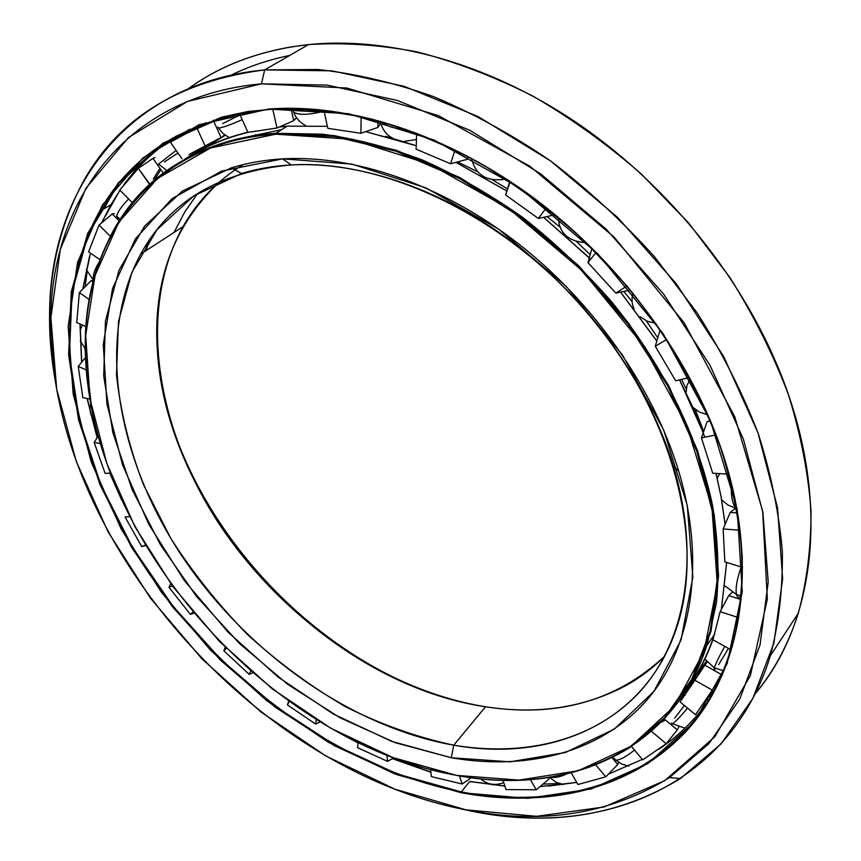 <?xml version="1.0" encoding="UTF-8"?>
<svg xmlns="http://www.w3.org/2000/svg" width="861" height="861" viewBox="0 0 861 861"><rect width="100%" height="100%" fill="white"/><g stroke="black" fill="none" stroke-linecap="round" stroke-linejoin="round"><path stroke-width="1.29" d="M714.436 634.611C707.634 654.93 698.454 673.087 686.895 689.101C698.454 673.087 707.634 654.93 714.436 634.611M188.656 157.089C206.457 145.929 226.497 137.631 248.775 132.185C226.497 137.631 206.457 145.929 188.656 157.089M279.33 126.987L287.014 126.309L279.33 126.987M431.221 693.213C310.261 649.958 203.045 535.477 167.809 411.945C203.045 535.477 310.261 649.958 431.221 693.213M174.04 232.459L184.652 212.172L197.643 193.413L184.652 212.172L174.04 232.459M219.921 181.52C173.276 225.378 152.462 282.193 157.455 351.945C167.766 514.114 324.242 683.031 485.55 706.763C382.779 690.178 280.255 617.208 217.908 522.035C156.175 426.852 136.931 309.938 183.049 226.604C197.438 201.173 217.478 180.509 243.179 164.602L234.988 169.886M453.725 745.185L485.55 706.763L453.725 745.185C417.165 737.36 381.122 724.553 345.584 706.773C310.843 686.508 278.2 662.475 247.656 634.686C218.694 605.132 193.155 573.157 171.016 538.76L143.69 485.206C129.505 448.366 120.432 411.536 116.472 374.718L118.484 321.444L131.905 272.28L157.089 229.586L193.897 195.856L241.543 173.491C257.052 168.799 273.626 165.947 291.276 164.946C219.996 171.307 169.778 201.043 140.634 254.146C95.496 338.384 116.978 457.04 180.713 554.172C245.105 651.314 349.523 726.63 453.725 745.185L451.304 757.745L453.725 745.185C550.287 762.598 644.502 723.724 676.294 628.767C705.213 544.895 675.648 419.737 593.132 319.42C510.713 219.071 386.987 159.016 291.276 164.946L282.58 158.854C264.359 159.942 247.258 162.933 231.297 167.852L182.306 191.131L144.605 226.12L118.969 270.279L105.462 321.045L103.697 375.966L112.909 432.835L132.174 489.683L160.426 544.755L196.545 596.469L239.358 643.425L287.639 684.291L340.052 717.773L395.156 742.656L451.304 757.745L391.637 741.364L333.272 714.006L278.168 677.101L228.014 632.125L184.394 580.637L148.77 524.263L122.51 464.757L106.947 404.078L103.288 344.475L112.554 288.446L135.425 238.841L171.996 198.697L221.621 171.091L282.58 158.854L351.977 164.096L425.754 187.784L498.917 229.295L566.129 286.293L622.342 354.818L663.551 429.757L687.304 505.601L692.847 577.15L681.04 640.11L653.94 691.361L614.345 729.073L565.365 752.525L510.067 761.834L451.304 757.745C525.339 770.53 597.534 753.644 644.34 702.942C690.565 652.025 707.118 566.14 678.651 471.01C653.424 387.891 593.703 302.415 517.902 243.319C441.919 184.448 354.398 154.765 282.58 158.854L291.276 164.946C360.856 161.179 445.277 189.937 518.451 246.655C591.453 303.599 648.957 385.857 673.388 466.059C700.94 557.853 685.248 641.122 640.681 690.823C595.554 740.331 525.63 757.25 453.725 745.185M456.244 775.287L456.653 775.384C521.454 787.428 579.152 778.183 629.746 747.66L665.101 717.956L692.739 678.898L711.046 631.145L718.569 575.923L714.264 514.986L697.593 450.658L668.696 385.674L628.498 323.036L578.657 265.737L521.486 216.498L459.752 177.517L396.372 150.298L334.208 135.575L275.821 133.315L275.628 134.187L333.907 136.458L395.963 151.181L459.236 178.356L520.873 217.284L577.946 266.447L627.701 323.65L667.845 386.18L696.7 451.056L713.36 515.276L717.687 576.106L710.185 631.242L691.932 678.92L664.348 717.923L629.068 747.585C578.56 778.064 520.959 787.298 456.244 775.287C270.268 742.419 91.352 541.989 85.659 356.239C80.245 243.9 147.963 142.732 275.628 134.187L275.821 133.315L322.477 134.176C355.13 138.578 388.559 147.231 422.751 160.135C456.976 175.429 490.426 194.618 523.101 217.693C554.882 242.77 584.328 270.709 611.439 301.511C663.185 364.935 698.508 437.42 712.671 506.074C718.02 539.976 719.279 572.188 716.46 602.711L707.021 645.104C671.849 753.709 564.536 796.145 456.653 775.384L429.887 769.411L456.653 775.384L518.989 780.109L578.291 770.724L631.113 746.239L674.131 706.386L703.911 651.809L717.31 584.382L711.961 507.387L686.787 425.485L642.5 344.422L581.778 270.3L509.034 208.771L429.887 164.214L350.266 139.17L275.628 134.187L210.375 148.07L157.574 178.388L118.936 221.966L95.065 275.434L85.691 335.467L90.018 399.084L106.893 463.627L134.983 526.792L172.9 586.567L219.189 641.165L272.345 688.908L330.785 728.202L392.745 757.497L456.244 775.287M684.495 692.911C696.624 676.875 706.289 658.579 713.511 638.023C706.289 658.579 696.624 676.875 684.495 692.911M721.367 609.437L726.619 562.427L721.367 609.437M725.091 524.446L721.055 496.571L725.091 524.446M385.76 136.318L416.229 145.757L365.613 131.636L412.806 144.573M327.363 126.319L287.273 126.147L275.821 133.315L287.273 126.147L327.363 126.319M716.029 473.399L721.001 496.27M457.525 161.911L477.338 171.597M492.438 179.852L507.484 188.86M546.961 216.552L559.672 226.82M576.461 241.532L590.194 254.608M623.827 291.427L632.125 301.759M646.277 320.809L657.772 337.867M681.568 379.421L686.239 388.957M695.322 409.459L703.685 431.512M225.205 135.306L203.476 148.727L225.205 135.306M696.484 674.981L706.601 661.485M706.397 661.226L697.421 673.367L706.397 661.226M224.872 135.069L222.687 136.286M213.42 141.721L201.829 149.566M184.706 159.231C203.228 147.037 224.28 138.029 247.86 132.196C224.28 138.029 203.228 147.037 184.706 159.231M279.782 126.782L287.273 126.147L279.782 126.782M455.889 162.352L506.817 191.002M543.56 217.306L589.268 257.923M620.533 292.105L656.814 341.128M679.587 379.884L703.254 432.749M715.954 473.389L721.055 496.571M704.89 437.194L693.428 408.448L679.63 379.873L703.297 432.62M656.835 341.042L620.62 292.094L656.846 341.01M590.678 259.226L543.646 217.284L589.301 257.826M506.838 190.938L455.932 162.342L506.838 190.938M91.686 408.286C78.523 342.291 85.777 282.989 113.458 230.393C144.992 173.567 199.117 141.204 275.821 133.315C147.952 141.925 80.148 243.297 85.583 355.797L91.686 408.286M664.563 656.297C616.433 701.005 556.766 717.826 485.55 706.763C537.221 714.834 584.049 707.764 626.012 685.539C640.164 677.682 653.015 667.932 664.563 656.297M146.23 250.519L149.19 240.241L146.23 250.519M145.272 251.143L147.694 242.468L145.272 251.143M85.53 354.334L84.959 348.501L85.53 354.334M85.131 286.713L87.069 271.818L85.131 286.713M172.857 137.932C153.484 151.009 137.114 166.625 123.758 184.814C137.114 166.625 153.484 151.009 172.857 137.932M119.894 190.238L101.523 222.967L119.894 190.238M82.785 289.113L89.566 256.234M707.613 698.174L714.027 691.071L707.613 698.174M714.824 689.586L708.743 696.431L714.824 689.586M185.632 132.067L188.473 129.893L185.632 132.067M109.756 473.087L121.67 500.058L109.756 473.087M340.278 733.475L358.251 743.086M392.315 758.659L430.92 772.242M469.622 781.54L504.869 786.093L469.622 781.54L461.313 791.948L469.622 781.54M548.618 786.071L576.719 782.412L540.062 786.577M608.297 774.222L642.328 759.38L608.297 774.222M658.977 749.221C677.467 736.715 693.6 721.109 707.365 702.415C693.6 721.109 677.467 736.715 658.977 749.221M504.837 785.996L469.923 781.465M430.898 772.08L392.508 758.552M358.284 742.903L349.544 738.34M117.43 490.49L109.95 473.066M97.175 437.84L87.079 398.471L97.175 437.84M81.591 362.298L79.998 323.951L81.591 362.298M101.63 222.87L110.983 204.627L119.991 190.335L110.983 204.627L101.63 222.87M126.836 181.014C140.526 163.386 157.154 148.307 176.709 135.79C157.154 148.307 140.526 163.386 126.836 181.014M269.106 109.476C189.086 118.517 132.497 152.58 99.338 211.677C44.363 311.553 69.784 451.142 143.335 564.87C217.811 678.651 338.459 767.797 461.313 791.948L397.233 773.964L334.671 744.98L275.412 706.407L221.008 659.634L172.878 606.079L132.346 547.176L100.737 484.474L79.33 419.684L69.386 354.743L72.087 291.901L88.403 233.751L118.969 183.21L163.794 143.443L222.052 117.623L244.954 112.5L269.106 109.476L247.731 111.532L221.417 117.236L163.063 143.109L118.183 182.973L87.596 233.611L71.269 291.868L68.589 354.807L78.566 419.845L100.027 484.743L131.69 547.531L172.286 606.531L220.491 660.172L274.982 707.021L334.337 745.658L396.986 774.696L461.162 792.733L461.313 791.948L461.162 792.733L393.843 773.512L328.31 742.257L266.587 700.574L210.45 650.098L161.524 592.433L121.347 529.3L91.406 462.508L73.196 394.112L68.159 326.491L77.555 262.401L102.384 205.026L143.023 157.897L198.988 124.737L268.546 109.067L348.511 113.695L434.138 140.063L519.431 187.687L597.857 253.844L663.207 333.745L710.605 421.115L737.177 509.206L742.247 591.744L727.125 663.691L694.526 721.572L647.989 763.503L591.238 788.956L527.89 798.351L461.162 792.733C546.81 808.619 631.726 790.183 686.884 730.537C741.343 670.741 760.209 567.593 722.917 453.887C691.555 359.478 621.534 263.649 534.616 198.622C447.472 133.832 348.748 102.825 268.546 109.067L269.106 109.476C349.168 103.255 447.698 134.219 534.649 198.869C621.394 263.757 691.254 359.381 722.562 453.607C759.779 567.076 740.987 670.041 686.626 729.773C631.587 789.343 546.832 807.79 461.313 791.948C576.741 814.893 693.127 770.035 730.612 651.895C738.598 622.6 742.483 590.926 742.279 556.873C739.577 521.766 732.399 485.572 720.765 448.29C700.176 392.164 668.158 336.533 626.808 285.841L581.864 238.465C549.35 209.514 515.19 184.297 479.405 162.794C443.178 143.712 407.038 129.075 370.983 118.893C335.446 111.317 301.49 108.174 269.106 109.476M465.995 809.857L472.237 811.31C549.727 826.851 619.134 815.937 680.438 778.548L720.948 743.969L752.772 698.572L773.931 643.059L782.638 578.764L777.537 507.71L757.906 432.631L723.843 356.809L676.423 283.882L617.681 217.456L550.427 160.813L478.049 116.536L404.078 86.304L331.959 70.839L264.671 69.892L261.443 83.84L327.191 85.099L397.621 100.533L469.805 130.302L540.46 173.718L606.122 229.134L663.54 294.021L709.97 365.225L743.441 439.239L762.911 512.553L768.216 581.971L760.048 644.835L739.707 699.164L708.883 743.646L669.514 777.569C609.803 814.302 541.967 825.064 465.995 809.857C254.619 769.293 55.481 543.259 50.885 331.98C46.612 209.266 119.787 96.529 261.443 83.84L264.671 69.892L318.096 69.504C355.636 73.648 394.22 82.721 433.836 96.723C473.582 113.555 512.553 134.994 550.76 161.05C587.977 189.495 622.568 221.406 654.521 256.772L697.249 313.006C722.121 352.407 742.419 392.519 758.154 433.331C771.101 473.98 779.162 513.468 782.358 551.793C782.821 588.999 778.839 623.622 770.412 655.673C729.375 788.741 598.922 837.43 472.237 811.31L454.823 807.521L472.237 811.31L465.995 809.857L536.661 816.314L604.045 806.983L664.735 780.647L714.878 736.704L750.372 675.584L767.334 599.159L762.642 511.047L734.734 416.681L684.215 322.907L614.173 237.152L529.967 166.313L438.432 115.622L346.746 88.005L261.443 83.84L187.58 101.394L128.515 137.48L85.96 188.215L60.27 249.529L50.885 317.655L56.686 389.237L76.252 461.41L108.012 531.743L150.427 598.158L201.926 658.816L260.969 711.982L325.899 756.001L394.919 789.193L465.995 809.857M492.826 784.963L493.299 784.371L492.826 784.963M755.345 693.579C774.114 670.945 788.439 644.146 798.33 613.172C806.897 581.476 811.137 547.359 811.03 510.81C808.275 473.206 800.762 434.568 788.504 394.898C773.512 355.119 754.064 316.095 730.139 277.845L688.929 223.343L641.187 173.857C606.628 143.776 570.316 117.742 532.259 95.754C493.74 76.371 455.297 61.744 416.928 51.864C379.12 44.761 342.969 42.34 308.486 44.6L264.671 69.892L308.486 44.6C388.666 36.42 486.002 62.326 574.373 121.186C662.518 180.358 737.21 270.526 776.945 364.666C832.296 494.881 816.572 621.588 755.345 693.579M199.623 125.114L196.147 128.041L199.623 125.114M190.001 129.193L186.008 132.228L190.001 129.193M718.149 681.697L719.516 680.255M231.157 75.111C249.066 66.34 268.578 59.786 289.683 55.448C268.578 59.786 249.066 66.34 231.157 75.111M197.976 125.771L194.392 128.859M159.942 168.326L153.269 178.98M188.667 88.5C217.424 67.632 251.649 53.759 291.362 46.881L308.486 44.6C261.55 49.916 221.621 64.553 188.667 88.5M55.287 380.906C42.017 306.462 51.725 239.326 84.41 179.508C120.023 117.365 180.11 80.826 264.671 69.892C119.744 83.732 45.375 199.634 49.777 324.877L55.287 380.906M107.733 198.202L104.493 207.975M97.293 437.668L87.241 398.503L97.293 437.668M81.698 362.169L80.084 323.994M543.011 784.102L558.983 783.488M732.528 645.524L731.086 649.894L732.528 645.524M720.603 677.919L695.494 714.727L720.603 677.919M678.823 726.932L677.295 729.891L666.21 743.71L642.704 759.832L666.21 743.71L677.295 729.902L678.823 726.932M618.532 762.265L617.757 764.536L605.757 776.805L577.925 784.532L605.757 776.805L617.757 764.536L618.532 762.265M549.264 777.461L548.898 779.13L536.231 789.785L506.031 789.58L536.231 789.785L548.898 779.13L549.264 777.461M735.574 508.173L730.236 512.424L737.533 512.962L730.236 512.424L735.574 508.173M707.118 421.589L710.282 420.921L707.118 421.589L701.446 437.905L707.118 421.589M659.827 330.872L660.688 330.344L659.827 330.872L655.286 346.273L659.827 330.872M591.808 248.754L587.966 262.616L591.808 248.754M509.271 183.07L505.601 194.93L509.271 183.07M199.956 149.179L201.248 148.146L199.956 149.179M189.108 154.593L221.073 137.48L191.056 153.387M548.037 777.644L548.898 779.13L548.037 777.644M612.053 757.755L617.757 764.536L612.053 757.755M664.186 718.935L677.295 729.902L664.186 718.935M707.15 662.152L704.825 665.176L722.422 675.11L704.825 665.176L707.15 662.152M294.333 119.744L293.698 120.669L277.038 127.998L247.936 132.368L239.476 113.512L247.936 132.368L277.038 127.998L272.754 109.218L277.038 127.998L293.687 120.669L291.007 108.647L293.687 120.669L296.55 117.763L294.333 119.744M209.094 144.508L206.801 146.402M149.911 184.276L148.781 185.33L149.61 184.491L138.298 168.379L119.744 190.087L132.4 202.712L119.744 190.087L138.298 168.379L149.911 184.276M732.162 592.39L728.75 595.597L741.17 599.59L728.75 595.608L720.173 611.654L738.77 617.714L720.173 611.654L728.75 595.608L732.162 592.39M742.559 567.399L724.844 561.867L723.143 528.934L730.236 512.424L723.143 528.934L724.844 561.867L742.559 567.399M691.641 682.762C695.15 679.351 694.687 680.771 690.253 687.024L704.825 665.176L694.859 680.244L712.531 690.285L694.859 680.244L680.104 701.898L695.494 714.727L680.104 701.898L684.592 694.87L685.087 695.279L684.592 694.87M712.951 639.766L720.173 611.654L712.951 639.766L731.086 649.894L712.951 639.766M712.693 473.195L701.446 437.905L715.9 434.923L701.446 437.905L712.693 473.195L728.826 474.174L712.693 473.195M675.659 380.799L655.286 346.273L666.78 339.438L655.286 346.273L675.659 380.799L689.51 377.559L675.659 380.799M629.714 290.2L615.841 293.084L587.966 262.616L596.167 252.37L587.966 262.616L615.841 293.084L626.937 286.003L615.841 293.084L629.714 290.2M553.881 215.035L538.362 218.457L505.601 194.93L510.186 181.649L505.601 194.93L538.362 218.457L546.315 207.835L538.362 218.457L553.881 215.035L554.398 214.346L553.881 215.035M468.05 156.584L467.168 159.339L450.594 163.794L467.168 159.339L468.007 156.724M450.594 163.794L416.111 149.157L416.681 133.261L416.111 149.157L450.594 163.794L454.963 149.911L450.594 163.794M380.766 123.414L377.828 127.45L360.888 133.283L327.793 128.321L323.951 110.456L327.793 128.321L360.888 133.283L361.157 116.579L360.888 133.283L377.828 127.45L377.979 120.701L377.828 127.45L380.766 123.414M706.117 663.562L707.236 662.238M740.073 530.279L723.143 528.934L740.073 530.279M651.422 731.301L666.21 743.71L651.422 731.301M690.253 687.024C694.074 681.6 694.945 679.813 692.847 681.654L693.471 682.17M631.522 746.498L642.704 759.832L631.522 746.498M595.823 764.998L605.757 776.805L595.823 764.998M571.317 772.93L577.925 784.532L571.317 772.93M530.376 779.625L536.231 789.785L530.376 779.625M502.942 780.281L506.031 789.58L502.942 780.281M470.719 778.096L462.206 784.005L431.329 776.6L430.672 769.616L431.329 776.6L462.206 784.005L459.419 775.879L462.206 784.005L471.29 777.709M387.59 761.372L393.714 757.863L387.59 761.372L386.912 755.248L387.59 761.372L357.433 747.639L387.59 761.372M358.327 742.709L357.433 747.639L358.327 742.709M315.632 724.058L320.131 721.927L315.632 724.058L316.321 719.592L315.632 724.058L287.402 704.933L315.632 724.058M289.253 701.543L287.402 704.933L289.253 701.543M249.098 674.314L252.811 672.861L249.098 674.314L250.734 671.063L249.098 674.314L223.817 650.712L249.098 674.314M288.704 701.155L287.402 704.933L288.704 701.155M226.411 648.451L223.817 650.712L226.411 648.451M190.378 614.388L168.982 587.267L170.726 583.597L168.982 587.267L172.437 585.943L168.982 587.267L190.378 614.388L192.907 612.042L190.378 614.388L193.929 613.247M225.205 647.257L223.817 650.712L225.205 647.257M141.699 546.606L145.627 545.562L141.699 546.606L145.348 545.088L141.699 546.606L125.049 516.955L141.699 546.606M129.71 516.686L125.049 516.955L129.71 516.686M110.348 473.033L105.16 473.442L110.348 473.033M100.393 443.641L94.118 442.35L105.16 473.442L94.118 442.35L100.393 443.641M90.007 399.03L82.839 397.674L90.007 399.03M98.272 436.236L94.118 442.35L98.272 436.236M86.391 370.047L78.243 366.42L82.839 397.674L78.243 366.42L86.391 370.047M86.057 326.588L76.726 322.531L86.057 326.588M85.637 357.337L78.243 366.42L85.637 357.337M89.307 299.553L79.363 292.622L76.726 322.531L79.363 292.622L89.307 299.553M99.962 259.688L88.608 251.853L99.962 259.688M91.008 280.751L79.363 292.622L91.008 280.751L93.02 282.15L91.008 280.751L93.418 280.266L91.008 280.751M110.294 236.248L99.069 225.033L88.608 251.853L99.069 225.033L110.294 236.248M112.264 213.969L99.069 225.033L112.264 213.969L119.173 220.868L112.264 213.969L114.212 213.463L112.264 213.958M181.951 158.758L170.424 142.226L181.951 158.758M152.967 158.37L138.298 168.379L152.967 158.37L163.31 173.147L152.967 158.37L154.969 157.509M205.262 146.273L196.782 127.751L170.424 142.226L196.782 127.751L205.262 146.273M205.865 122.757L196.782 127.751L205.865 122.757M221.062 137.48L213.248 120.249L221.062 137.48M665.478 720.011L660.796 722.465M153.656 180.95L160.867 169.66M736.715 508.356L735.52 508.087C732.108 502.652 730.741 494.612 731.419 483.99C730.741 494.612 732.108 502.652 735.52 508.087L736.973 509.755M699.821 397.728L705.546 410.019L699.821 397.728M479.706 162.966L489.672 168.756L479.706 162.966M381.692 121.724C386.277 126.244 394.295 128.763 405.735 129.279C394.295 128.763 386.277 126.244 381.692 121.724M293.031 110.122L293.655 112.188C298.81 115.331 308.97 115.008 324.113 111.209C308.97 115.008 298.81 115.331 293.655 112.188L293.031 110.122M217.908 127.041L218.49 128.085C222.612 127.676 230.511 124.856 242.21 119.614C230.511 124.856 222.612 127.676 218.49 128.085L217.908 127.041M222.698 123.575L240.09 114.879M166.819 170.564L158.618 164.042L176.139 150.417L158.618 164.042L159.177 164.72M177.958 153.032L164.386 161.922M120.249 219.221L116.633 216.294C117.516 212.118 121.509 206.328 128.623 198.945C121.509 206.328 117.516 212.118 116.633 216.294L117.128 218.242L119.259 218.533M93.462 280.309L93.494 280.32C92.622 275.724 94.484 269.676 99.08 262.142C94.484 269.676 92.622 275.724 93.462 280.309L86.326 269.611M566.269 774.168C559.919 776.988 554.742 778.01 550.739 777.225C554.742 778.01 559.919 776.988 566.269 774.168M634.492 750.039C626.431 756.539 620.243 759.94 615.938 760.231L613.764 757.992L615.938 760.231C620.243 759.94 626.431 756.539 634.492 750.039M687.573 708.119C680.76 716.201 675.788 721.432 672.656 723.821L671.354 724.241L671.634 723.068L671.419 724.316L672.656 723.821C675.788 721.432 680.76 716.201 687.573 708.119M674.658 718.117L684.42 705.493M723.735 670.751L714.35 667.845C715.771 663.433 719.247 656.276 724.779 646.374C719.247 656.276 715.771 663.433 714.35 667.845C713.801 669.869 714.243 670.095 715.695 668.513M728.46 648.419L718.666 664.606M741.504 595.909L736.446 594.499C735.402 588.063 736.984 578.893 741.181 566.968C736.984 578.893 735.402 588.063 736.446 594.499C737.285 597.631 738.953 598.094 741.429 595.898M247.688 136.856L281.698 129.634M183.049 226.604L140.634 254.146M241.543 173.491L231.297 167.852M629.746 747.66L629.068 747.585M714.652 634.309L707.021 645.104M721.109 496.463L725.134 524.327M726.662 562.437L721.4 609.373M706.569 661.452L696.667 674.669M678.651 471.01L673.388 466.059M116.536 187.085L115.654 188.441M111.392 195.339L104.073 208.814M101.684 222.827L110.983 204.627L99.338 211.677M222.052 117.623L221.417 117.236M680.438 778.548L669.514 777.569M798.33 613.172L770.412 655.673M50.885 331.98L49.777 324.877M81.72 362.137L80.127 324.005M82.85 289.048L90.513 253.156M189.592 129.376L185.911 132.185M735.52 508.087L727.922 505.03L721.755 500.004M717.245 478.339L719.667 473.615M707.656 414.765L699.713 412.193L693.073 407.522M686.099 392.53L687.003 385.416L690.264 378.958M655.856 323.402L647.321 321.271L640.035 316.762M633.987 308.733C631.759 303.664 631.447 298.541 633.05 293.375M586.276 242.651C568.583 241.683 559.23 233.299 558.219 217.499M471.462 158.413C475.735 175.407 487.304 182.274 506.171 179.013M380.325 121.336C382.09 129.193 386.223 134.822 392.745 138.234M403.54 141.484L416.455 139.504M293.655 112.188C295.786 117.946 299.736 122.391 305.504 125.502M218.49 128.085L223.107 133.638L229.327 137.695M254.447 135.704L255.932 134.553M200.096 150.137L199.892 148.792M85.433 348.963L80.277 340.881M80.073 330.129L82.484 325.027M94.301 420.545C90.276 415.368 89.113 409.75 90.814 403.68M410.719 763.782L421.868 767.194M480.513 778.807C487.53 784.629 495.269 785.899 503.717 782.617M549.673 777.397L555.894 782.175L563.481 784.532M575.74 782.595L576.579 782.175M615.938 760.231L621.9 764.148L628.842 766.118M672.656 723.821L684.99 728.202M708.291 700.929L707.344 698.583M714.35 667.845L704.911 659.085M736.446 594.499L725.091 586.029"/></g></svg>

